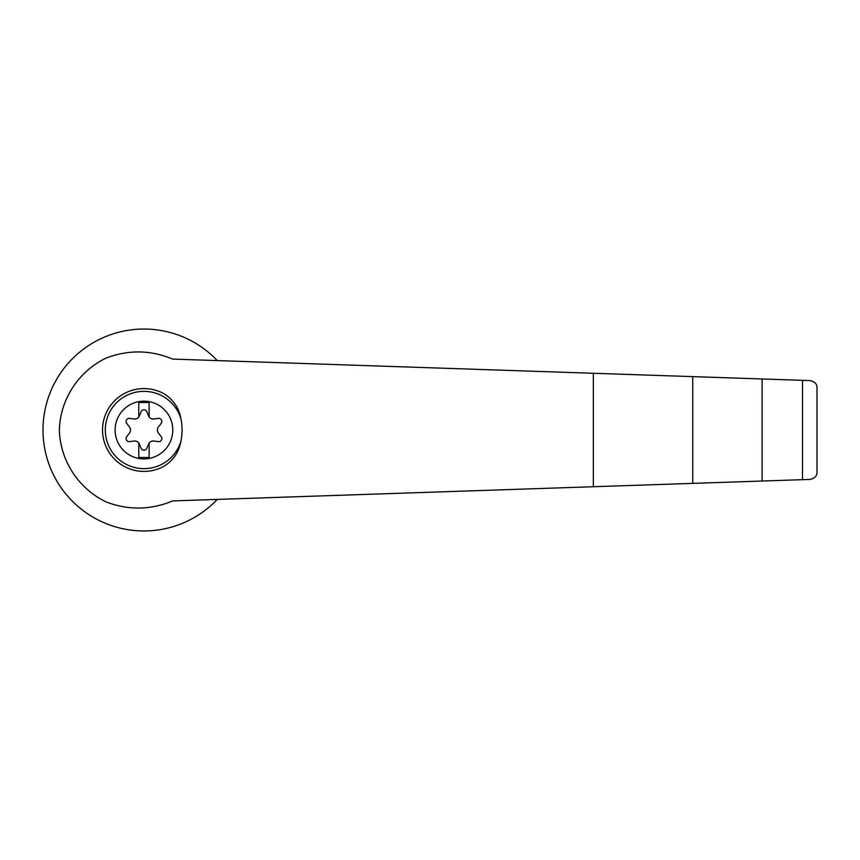 <?xml version="1.0" encoding="UTF-8"?>
<svg xmlns="http://www.w3.org/2000/svg" width="860" height="860" viewBox="0 0 860 860"><rect width="100%" height="100%" fill="white"/><g stroke="black" fill="none" stroke-linecap="round" stroke-linejoin="round"><path stroke-width="1.29" d="M172.645 359.082C150.704 349.956 128.624 349.579 106.393 357.964C78.626 371.101 60.178 399.352 59.361 430C60.178 460.648 78.626 488.899 106.393 502.036C128.624 510.421 150.704 510.044 172.645 500.918L692.741 483.374L692.741 376.626L172.645 359.082M217.257 360.587A100.953 100.953 0 0 0 73.218 357.964A100.953 100.953 0 0 0 73.218 502.036A100.953 100.953 0 0 0 217.257 499.413M692.741 483.374L809.991 479.418C814.786 478.364 817.118 475.956 817 472.172L817 387.828C817.118 384.044 814.786 381.636 809.991 380.582L692.741 376.626M143.953 401.179A28.821 28.821 0 0 1 171.57 438.267A28.821 28.821 0 0 1 115.261 427.205A28.821 28.821 0 0 1 143.953 401.179M138.782 443.04A5.181 5.181 0 0 0 133.923 441.019L129.591 441.621A3.107 3.107 0 0 1 126.71 436.633L129.398 433.182A5.181 5.181 0 0 0 129.398 426.818L126.71 423.367A3.107 3.107 0 0 1 129.591 418.379L133.923 418.981A5.181 5.181 0 0 0 138.782 416.96L138.782 402.555L149.135 402.555L149.135 416.96A5.181 5.181 0 0 0 153.994 418.981L158.326 418.379A3.107 3.107 0 0 1 161.207 423.367L158.509 426.818A5.181 5.181 0 0 0 158.509 433.182L161.207 436.633A3.107 3.107 0 0 1 158.326 441.621L153.994 441.019A5.181 5.181 0 0 0 148.479 444.201L146.834 448.253A3.107 3.107 0 0 1 141.072 448.253L139.438 444.201A5.181 5.181 0 0 0 138.782 443.04L138.782 457.445L149.135 457.445L149.135 443.04M180.987 441.094C178.901 452.199 173.215 460.605 163.894 466.303A41.42 41.42 0 0 1 102.533 430A41.42 41.42 0 0 1 163.894 393.697C173.215 399.395 178.912 407.801 180.987 418.906A55.846 53.944 90 0 1 180.987 441.094A38.657 38.657 0 0 1 121.475 461.444A38.657 38.657 0 0 1 121.475 398.556A38.657 38.657 0 0 1 180.987 418.906M802.509 479.676L802.509 380.324M762.121 481.03L762.121 378.97M138.782 416.96A5.181 5.181 0 0 0 139.438 415.799L141.072 411.746A3.107 3.107 0 0 1 146.834 411.746L148.479 415.799A5.181 5.181 0 0 0 149.135 416.96M817 472.172L817 387.828M593.346 486.728L593.346 373.272"/></g></svg>
